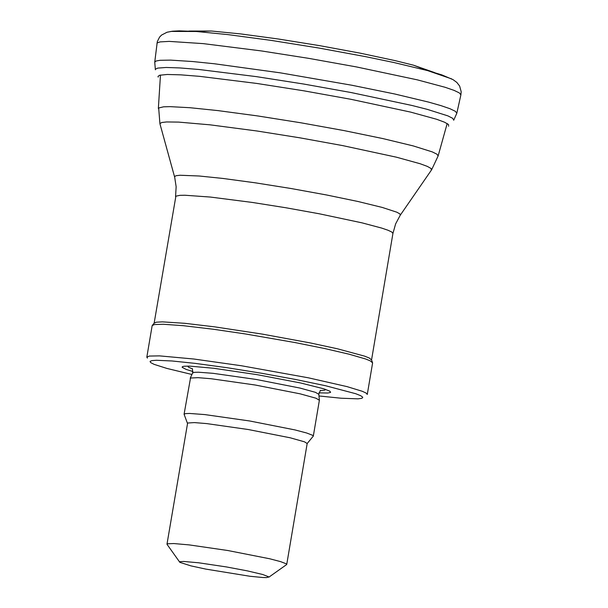 <?xml version="1.0" encoding="UTF-8"?>
<svg xmlns="http://www.w3.org/2000/svg" width="608" height="608" viewBox="0 0 608 608"><rect width="100%" height="100%" fill="white"/><g stroke="black" fill="none" stroke-linecap="round" stroke-linejoin="round"><path stroke-width="0.91" d="M198.641 562.788L226.419 566.93L247.342 570.874L262.74 574.499L268.926 576.924L266.502 577.6L262.572 577.494L249.994 576.27L205.785 569.096L190.927 565.873L179.854 562.347L179.96 561.693L183.639 561.45L198.641 562.788M179.611 562.012L167.299 544.707L166.98 544.198L167.618 543.772L173.88 543.552L189.232 544.905L227.764 550.506L269.747 558.782L280.539 561.61L286.102 563.73L286.733 564.452L286.269 564.824L268.941 577.121M166.98 544.198L187.621 423.024L194.347 422.59L206.636 423.586L248.224 429.514L290.206 437.798L304.471 441.818L307.177 443.521L313.318 436.096L319.382 400.246L315.924 398.202L300.162 393.84L255.185 385.008L211.075 378.731L198.079 377.667L190.517 378.024L184.08 414.238L185.554 413.607L189.628 413.455L204.797 414.58L249.69 420.979L295.002 429.924L306.645 432.995L312.641 435.305L313.318 436.096M187.439 423.297L184.08 414.238M193.017 371.556L186.17 369.421L182.134 367.316L182.415 366.639L184.224 366.229L189.711 366.13L213.735 368.273L257.336 374.703L300.595 382.972L323.821 388.816L329.954 391.233L330.585 392.426L327.773 393.026L318.919 392.852M191.93 374.482L166.843 368.41L154.105 364.359L150.564 362.52L150.092 361.35L152.084 360.59L156.469 360.278L172.011 360.977L195.305 363.386L226.837 367.673L261.562 373.244L295.739 379.498L325.66 385.761L355.733 393.718L360.666 395.686L362.771 397.222L361.988 398.278L358.028 398.848L341.058 398.217L318.98 395.968M193.762 359.009L241.513 365.765L308.484 377.834L347.069 386.627L362.3 391.286L366.122 393.072L367.278 394.432L372.613 362.885L370.249 360.856L365.575 358.971L349.258 354.244L324.976 348.597L294.964 342.547L245.29 333.936L213.492 329.27L183.289 325.69L163.408 324.269L154.447 324.543L152.167 325.599L146.824 357.147L149.34 356.06L159.539 355.878L193.762 359.009M147.425 358.112L146.824 357.147M154.151 323.16L156.378 322.187L162.404 321.86L184.824 323.312L214.609 326.846L262.413 334.126L310.308 342.935L337.387 348.772L364.595 356.136L369.208 357.99L371.541 359.928M434.773 72.648L413.448 65.178L395.101 60.618L360.103 53.139L319.686 45.661L278.365 39.011L240.768 33.934L211.508 31.023L188.913 31.061M453.819 119.989L456.828 113.225L455.301 111.272L449.966 108.718L440.975 105.632L428.541 102.083L394.691 93.982L351.842 85.242L280.326 72.846L214.548 63.787L192.804 61.545L170.696 60.124L160.109 60.291L156.142 60.99L154.736 62.145L157.305 41.595L159.585 37.088L161.576 35.059L167.025 32.239L172.543 31.198L179.246 30.856L196.338 31.494L170.802 31.418M453.72 120.224L452.747 118.362L447.906 115.885L427.249 109.356L411.958 105.465L351.211 92.56L303.719 84.041L256.318 76.623L198.922 69.487L180.029 67.944L166.144 67.473L157.814 68.088L155.526 69.099L155.374 69.776M448.62 126.244L448.552 124.549L444.554 122.216L436.749 119.305L410.62 112.1L351.044 99.324L303.954 90.835L256.827 83.448L199.614 76.342L180.774 74.845L167.253 74.472L159.623 75.248L157.989 76.388L158.217 77.14M192.63 372.97L194.408 372.324L198.504 372.218L213.058 373.32L256.135 379.445L300.048 388.079L315.446 392.335L318.828 394.311M325.143 389.242L325.341 389.743L324.528 390.222L320.234 390.549M192.538 368.95L188.579 367.232L187.978 366.51L188.328 366.1M154.143 323.167L175.887 196.179L179.846 195.343L184.893 195.236L210.406 197.06L252.343 202.441L285.935 207.769L319.36 213.796L362.148 222.878L381.718 228.091L388.026 230.25L391.795 232.036L392.935 233.404L371.549 359.936M175.56 196.635L176.145 186.74L174.58 176.533L176.191 175.689L180.082 175.248L199.158 176.001L222.665 178.418L255.193 182.803L291.027 188.51L326.496 194.963L357.983 201.491L382.242 207.434L396.819 212.192L399.965 213.955L400.224 215.262L395.633 223.866L392.935 233.404M174.534 176.723L160.048 124.199L159.972 123.508L161.91 122.482L166.592 121.95L178.532 122.094L210.041 124.83L256.941 130.986L300.056 137.856L342.737 145.616L396.5 157.206L420.158 163.742L427.318 166.387L431.102 168.522L431.399 170.096L400.444 214.936M159.919 123.743L158.673 107.988L163.544 106.826L169.974 106.643L189.909 107.707L217.953 110.603L257.427 115.9L300.937 122.801L344.174 130.614L382.888 138.586L413.25 145.92L432.288 151.901L436.924 154.189L438.132 155.929L431.672 169.708M451.752 78.934L427.614 70.612L393.824 62.51L365.765 56.688L318.942 48.047L271.214 40.402L228.023 34.618L196.338 31.494L211.508 31.023M460.887 94.886L459.374 92.933L454.077 90.379L445.132 87.294L417.27 79.838L356.311 66.903L308.826 58.376L261.349 50.928L203.247 43.624L169.153 41.39L160.109 41.899L157.328 42.841L156.94 43.487M286.733 564.452L307.177 443.521M192.432 368.638L192.675 372.864L190.205 378.26M320.431 390.29L318.812 394.197L319.375 400.11M154.455 322.787L152.494 325.151M371.374 359.472L372.446 362.353M438.163 155.83L447.176 123.538M158.354 108.505L160.466 75.042M413.44 65.178L427.614 70.612L441.872 74.898L453.097 79.678L456.821 82.422L459.625 86.017L461.183 91.671L460.894 94.848M460.879 94.901L456.836 113.187M155.352 69.51L154.759 62.411"/></g></svg>
